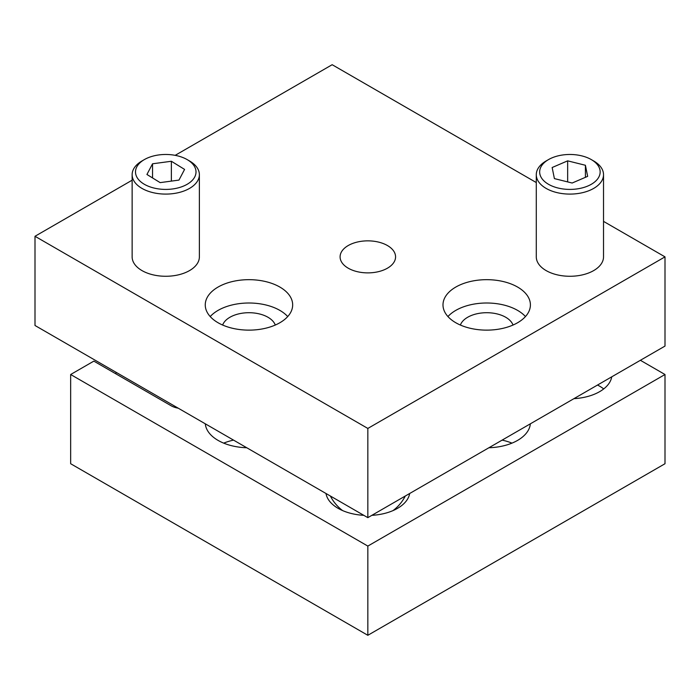 <?xml version="1.0" encoding="UTF-8"?>
<svg xmlns="http://www.w3.org/2000/svg" width="700" height="700" viewBox="0 0 700 700"><rect width="100%" height="100%" fill="white"/><g stroke="black" fill="none" stroke-linecap="round" stroke-linejoin="round"><path stroke-width="1.05" d="M536.288 174.685L536.288 256.865A33.617 19.407 0 0 0 556.596 274.689A33.617 19.407 0 0 0 603.523 256.865L603.523 174.685A33.617 19.407 180 0 1 556.596 192.509A33.617 19.407 180 0 1 536.288 174.685A33.617 19.407 180 0 1 546.131 160.965L548.511 159.591A30.258 17.474 0 0 0 557.926 187.985A30.258 17.474 0 0 0 594.947 181.746A30.258 17.474 0 0 0 591.299 159.591A30.258 17.474 0 0 0 581.884 155.899A30.258 17.474 0 0 0 548.511 159.591M591.299 159.591L593.679 160.965A33.617 19.407 180 0 1 603.523 174.685M132.134 174.685L132.134 256.865A33.617 19.407 0 0 0 141.216 270.13A33.617 19.407 0 0 0 178.106 274.916A33.617 19.407 0 0 0 199.377 256.865L199.377 174.685A33.617 19.407 180 0 1 178.106 192.736A33.617 19.407 180 0 1 141.216 187.95A33.617 19.407 180 0 1 132.134 174.685A33.617 19.407 180 0 1 141.977 160.965L144.357 159.591A30.258 17.474 0 0 0 143.666 183.881A30.258 17.474 0 0 0 186.436 184.695A30.258 17.474 0 0 0 187.845 160.002A30.258 17.474 0 0 0 187.154 159.591A30.258 17.474 0 0 0 144.357 159.591M187.154 159.591L189.525 160.965A33.617 19.407 180 0 1 190.295 161.42A33.617 19.407 180 0 1 199.377 174.685M279.869 287.061A43.706 25.235 0 0 0 232.234 281.592A43.706 25.235 0 0 0 205.258 304.902A43.706 25.235 0 0 0 218.059 322.744A43.706 25.235 0 0 0 265.685 328.213A43.706 25.235 0 0 0 292.67 304.902A43.706 25.235 0 0 0 279.869 287.061M287.717 316.566A43.706 25.235 0 0 0 279.869 310.398A43.706 25.235 0 0 0 210.21 316.566M517.606 287.061A43.706 25.235 0 0 0 469.971 281.592A43.706 25.235 0 0 0 442.995 304.902A43.706 25.235 0 0 0 455.796 322.744A43.706 25.235 0 0 0 503.423 328.213A43.706 25.235 0 0 0 530.407 304.902A43.706 25.235 0 0 0 517.606 287.061M525.455 316.566A43.706 25.235 0 0 0 517.606 310.398A43.706 25.235 0 0 0 447.939 316.566M387.441 245.543A27.738 16.012 0 0 0 357.219 242.069A27.738 16.012 0 0 0 340.095 256.865A27.738 16.012 0 0 0 348.215 268.188A27.738 16.012 0 0 0 378.446 271.661A27.738 16.012 0 0 0 395.57 256.865A27.738 16.012 0 0 0 387.441 245.543M275.284 325.045A26.897 15.531 0 0 0 267.977 317.257A26.897 15.531 0 0 0 241.29 313.355A26.897 15.531 0 0 0 222.635 325.045M513.021 325.045A26.897 15.531 0 0 0 505.715 317.257A26.897 15.531 0 0 0 479.028 313.355A26.897 15.531 0 0 0 460.373 325.045M132.134 180.197L35 236.276L35 325.491L367.832 517.65L665 346.08L665 256.865L603.523 221.375M536.288 182.551L332.168 64.706L175.184 155.339M35 236.276L367.832 428.435L665 256.865M367.832 428.435L367.832 517.65M146.93 174.475L160.143 182.621L178.964 180.093L184.581 169.409L171.369 161.263L152.539 163.791L146.93 174.475M171.369 181.107L171.369 161.263M152.539 177.94L152.539 163.791M554.4 178.605L572.154 183.024L587.659 176.356L585.41 165.27L567.656 160.851L552.151 167.519L554.4 178.605M585.41 177.327L585.41 165.27M567.656 181.904L567.656 160.851M603.715 388.92A42.026 24.264 0 0 0 599.62 386.172A42.026 24.264 0 0 0 597.52 385.044M205.31 423.824A43.706 25.235 0 0 0 218.059 440.387A43.706 25.235 0 0 0 246.759 447.746M233.537 440.116A43.706 25.235 0 0 0 223.694 443.135M511.971 443.135A43.706 25.235 0 0 0 502.127 440.116M325.999 493.5A42.026 24.264 0 0 0 338.109 508.331A42.026 24.264 0 0 0 338.118 508.331A42.026 24.264 0 0 0 363.808 515.331M371.858 515.331A42.026 24.264 0 0 0 397.547 508.331A42.026 24.264 0 0 0 409.666 493.5M178.211 408.179A16.809 9.704 180 0 1 171.106 405.738L93.844 361.121L70.656 374.509L367.832 546.079L665 374.509L640.378 360.29M573.93 398.659A42.026 24.264 0 0 0 611.739 376.828M488.906 447.746A43.706 25.235 0 0 0 530.346 423.824M70.656 374.509L70.656 463.724L367.832 635.294L665 463.724L665 374.509M115.237 373.476L116.672 372.645M367.832 546.079L367.832 635.294M393.033 510.589A42.026 42.026 0 0 0 405.283 496.029M330.374 496.029A42.026 42.026 0 0 0 342.624 510.589"/></g></svg>
